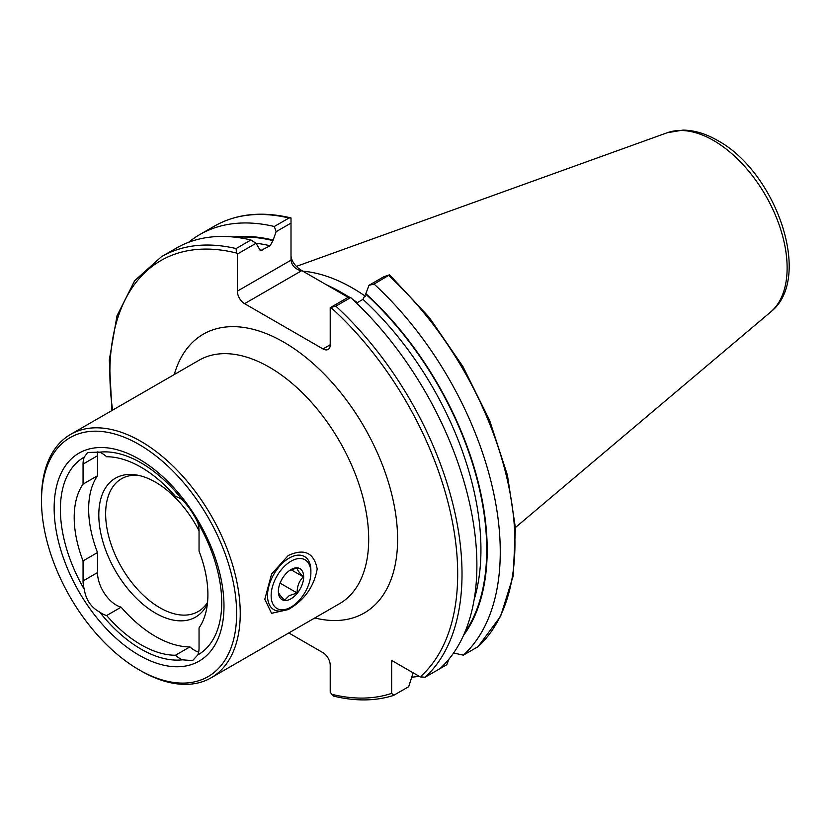 <?xml version="1.0" encoding="UTF-8"?>
<svg xmlns="http://www.w3.org/2000/svg" width="830" height="830" viewBox="0 0 830 830"><rect width="100%" height="100%" fill="white"/><g stroke="black" fill="none" stroke-linecap="round" stroke-linejoin="round"><path stroke-width="1.25" d="M288.218 555.519C304.299 548.174 313.958 552.655 317.205 568.965C313.989 586.8 304.33 600.329 288.218 609.573L271.566 613.308L264.812 599.281L271.576 574.059L288.218 555.519M84.297 589.404A26.57 15.345 60 0 1 83.052 580.927L83.052 560.904L97.504 552.552L97.504 572.586A26.57 15.345 -120 0 0 116.304 605.122A26.57 15.345 -120 0 0 121.107 607.176L106.655 615.528A26.57 15.345 60 0 1 101.841 613.474A26.57 15.345 60 0 1 99.714 612.104C91.051 607.342 85.905 599.779 84.297 589.404A114.063 65.85 60 0 1 84.297 457.05L87.617 452.475L99.714 452.153A114.063 65.85 60 0 1 141.048 462.86A114.063 65.85 60 0 1 182.382 499.888C188.41 506.176 193.546 513.739 197.81 522.589A26.57 15.345 60 0 1 199.044 531.065L199.044 551.089A94.537 54.583 60 0 1 199.044 627.864L199.044 647.898A26.57 15.345 60 0 1 197.81 654.932L192.602 660.607L182.382 659.829A26.57 15.345 60 0 1 180.255 658.74A26.57 15.345 60 0 1 175.452 655.244A108.72 62.769 60 0 1 141.048 644.765A108.72 62.769 60 0 1 106.655 615.528M121.107 607.176A108.72 62.769 -120 0 0 155.501 636.423A108.72 62.769 -120 0 0 189.904 646.902L175.452 655.244M189.904 646.902A26.57 15.345 -120 0 0 194.708 650.398A26.57 15.345 -120 0 0 198.629 652.183M207.542 602.414A76.651 44.26 60 0 1 198.173 611.534A76.651 44.26 60 0 1 159.837 607.736A76.651 44.26 60 0 1 109.768 540.185A76.651 44.26 60 0 1 121.512 478.765A76.651 44.26 60 0 1 137.946 475.248M207.355 604.095A80.199 46.304 60 0 1 155.501 613.131A80.199 46.304 60 0 1 99.745 527.33A80.199 46.304 60 0 1 135.269 474.802A80.199 46.304 60 0 1 155.501 482.168A80.199 46.304 60 0 1 199.044 530.837M182.382 659.829A114.063 65.85 60 0 1 141.048 649.122A114.063 65.85 60 0 1 99.714 612.104M139.066 655.192A120.091 69.336 60 0 1 54.147 508.116A120.091 69.336 60 0 1 139.066 459.083A120.091 69.336 60 0 1 223.986 606.17A120.091 69.336 60 0 1 139.066 655.192M140.872 670.837L139.066 669.8A137.977 79.659 60 0 1 41.5 500.812A137.977 79.659 60 0 1 139.066 444.486A137.977 79.659 60 0 1 236.633 613.474A137.977 79.659 60 0 1 139.066 669.8L140.872 670.848A140.529 81.133 60 0 1 140.872 670.837A140.529 81.133 60 0 0 211.131 677.799L339.595 603.638A140.529 81.133 60 0 0 361.133 491.028A140.529 81.133 60 0 0 269.335 367.192A140.529 81.133 60 0 0 199.065 360.23L70.602 434.391A140.529 81.133 60 0 1 140.872 441.353A140.529 81.133 60 0 1 232.68 565.189A140.529 81.133 60 0 1 211.131 677.799M348.735 296.995A181.542 104.808 -120 0 0 341.057 292.295A181.542 104.808 -120 0 0 326.636 284.908L301.228 270.238L301.228 270.954L244.58 303.666A10.219 5.903 60 0 1 237.349 291.143L291.008 260.163C291.662 265.351 295.065 268.951 301.228 270.954M302.898 271.202A178.471 103.044 60 0 1 352.626 288.124A178.471 103.044 60 0 1 365.428 296.269M197.81 522.589A114.063 65.85 60 0 1 197.81 654.932M99.714 452.153A26.57 15.345 60 0 1 106.655 456.749A108.72 62.769 60 0 1 175.452 496.465A26.57 15.345 60 0 1 182.382 499.888M83.052 560.904A94.537 54.583 60 0 1 83.052 484.118L83.052 464.095A26.57 15.345 60 0 1 84.297 457.05M448.916 659.207L446.748 664.737L432.057 673.223M419.14 676.284A249 143.756 60 0 1 411.732 677.197M413.112 672.808L408.692 686.711L393.441 695.467C375.316 701.153 355.396 701.371 333.681 696.142L330.216 692.334L330.216 665.214A10.219 5.903 60 0 0 322.995 652.691L288.809 632.958M393.814 695.301L391.646 693.372L391.646 660.41L420.188 676.896L425.116 677.228L439.983 668.638A249 143.756 60 0 0 350.706 297.565L335.828 306.156L330.216 307.681L348.901 296.901L350.706 297.565M188.566 242.319A249 143.756 60 0 1 199.698 234.62A249 143.756 60 0 1 274.315 226.486L289.016 218L291.008 217.948L291.008 260.163M199.698 234.62L214.389 226.134C236.218 213.787 261.647 211.028 290.687 217.854L291.008 217.948M291.008 223.094L276.12 231.684L272.977 240.617L270.092 245.763L260.444 250.722L256.034 243.283L237.349 254.073L237.349 291.143M276.12 231.684L274.315 226.486M233.386 237.017A237.287 137.002 60 0 1 272.977 240.036M237.349 254.073L236.54 253.057L236.083 248.564A249 143.756 60 0 0 161.456 256.698L176.334 248.108A249 143.756 60 0 1 250.951 239.974L256.034 243.283M236.083 248.564L250.951 239.974M291.008 255.993C291.662 261.398 295.065 266.15 301.228 270.238M357.325 302.628L355.479 301.56A181.542 104.808 -120 0 0 353.549 300.211M478.049 646.663L500.604 616.317L513.158 576.093L515.451 528.139L507.431 475.196L489.596 420.302L462.995 366.653L429.193 317.361L389.55 274.834L374.071 284.078A249 143.756 60 0 1 463.358 655.15L478.049 646.663A249 143.756 60 0 0 388.762 275.591M356.558 303.064L362.959 299.371L365.843 293.654A237.287 137.002 60 0 1 463.462 635.521M453.595 653.023L463.358 655.15M374.071 284.078L368.987 285.302L383.875 276.701L389.55 274.834M365.843 293.654L368.987 285.302M330.216 344.761A10.219 5.903 60 0 1 328.099 349.44A10.219 5.903 60 0 1 322.995 348.932L330.216 344.761L330.216 307.681M322.995 348.932L244.58 303.666M41.5 500.812L41.5 498.726A140.529 81.133 60 0 1 70.602 434.391M355.479 301.56L354.192 300.813M348.154 297.327L326.636 284.908M97.504 552.552A94.537 54.583 60 0 1 97.504 475.777L83.052 484.118M97.878 451.707A26.57 15.345 -120 0 0 97.504 455.753L97.504 475.777M289.203 570.594L297.14 567.948C297.026 569.629 299.111 572.596 303.396 576.86C299.142 580.927 297.057 586.302 297.14 592.983L289.203 595.629L284.628 600.215C280.364 596.013 278.278 593.045 278.361 591.313M291.008 598.762A17.887 10.323 -60 0 1 278.361 591.458A17.887 10.323 -60 0 1 291.008 569.556A17.887 10.323 -60 0 1 303.656 576.86A17.887 10.323 -60 0 1 291.008 598.762M289.203 558.082A30.658 17.7 -60 0 1 304.537 556.567A30.658 17.7 -60 0 1 310.887 570.594L310.887 572.679A28.106 16.227 -60 0 1 291.008 607.104L289.203 608.151A30.658 17.7 -60 0 1 273.869 609.666A30.658 17.7 -60 0 1 269.169 585.098A30.658 17.7 -60 0 1 289.203 558.082M289.203 608.151L291.008 607.104A28.106 16.227 -60 0 1 271.14 595.629A28.106 16.227 -60 0 1 291.008 561.215A28.106 16.227 -60 0 1 310.887 572.679M280.073 583.137L297.14 592.983M291.008 569.702L303.396 576.86M174.269 374.548A160.968 92.939 60 0 1 283.787 342.157A160.968 92.939 60 0 1 396.522 520.607A160.968 92.939 60 0 1 314.798 617.956M342.147 292.928A178.471 103.044 60 0 1 343.226 293.55A178.471 103.044 60 0 1 348.839 296.933M352.75 299.454A178.471 103.044 60 0 1 357.346 302.618M770.665 311.976C813.659 278.444 775.946 171.966 717.639 140.519C705.946 133.734 694.388 130.258 682.966 130.103L667.196 132.748A104.03 60.061 60 0 1 713.572 140.509A104.03 60.061 60 0 1 779.982 227.285A104.03 60.061 60 0 1 770.665 311.976L515.409 527.527M391.646 693.372A245.929 141.992 60 0 1 331.284 694.181M214.389 226.134A249 143.756 60 0 1 289.016 218M236.477 237.359A236.602 136.608 60 0 1 272.977 240.617M255.931 243.221A232.514 134.242 60 0 1 270.092 245.763M259.396 249.788A232.514 134.242 60 0 1 262.062 250.39M112.61 410.145A245.929 141.992 60 0 1 236.54 253.057M365.843 294.225A236.602 136.608 60 0 1 464.717 632.678M362.959 299.371A232.514 134.242 60 0 1 474.117 599.8M335.828 306.156A249 143.756 60 0 1 425.116 677.228M331.035 307.619A245.929 141.992 60 0 1 420.188 676.896M97.504 572.586L83.052 580.927M97.504 455.753L83.052 464.095M161.456 256.698L134.688 280.675L116.999 315.825L109.301 359.95L111.915 410.549M667.196 132.748L296.341 266.399"/></g></svg>
